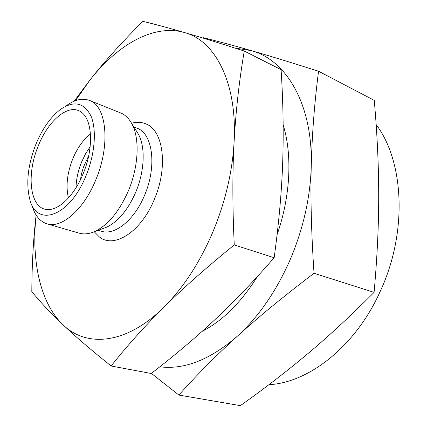 <?xml version="1.0" encoding="UTF-8"?>
<svg xmlns="http://www.w3.org/2000/svg" width="427" height="427" viewBox="0 0 427 427"><rect width="100%" height="100%" fill="white"/><g stroke="black" fill="none" stroke-linecap="round" stroke-linejoin="round"><path stroke-width="0.64" d="M159.805 366.798C184.379 369.899 210.217 359.71 237.327 336.225C258.143 317.282 283.715 296.301 314.032 273.28C311.358 233.388 310.424 197.722 311.24 166.284C312.025 134.681 314.464 102.998 318.558 71.245L374.26 100.361C377.19 133.726 378.674 165.233 378.701 194.877C378.776 224.367 377.244 256.862 374.095 292.362C350.989 315.548 329.142 335.782 308.556 353.06C287.851 370.503 265.124 388.036 240.374 405.65L178.87 395.06C196.831 374.906 216.313 355.296 237.327 336.225C258.346 317.053 275.789 291.935 289.655 260.865C303.127 229.502 310.322 197.979 311.24 166.284C313.002 104.012 286.037 59.775 251.268 50.621L235.026 48.091M36.14 215.08C31.198 260.176 39.935 302.898 63.031 324.798C86.323 347.706 126.205 344.696 163.803 307.301C183.146 288.129 206.631 267.339 234.263 244.943C232.469 207.202 232.405 172.967 234.076 142.239C237.503 82.491 215.064 40.581 184.512 32.543C153.901 23.672 117.681 44.605 90.065 79.876L75.536 100.649M36.119 215.053C33.397 238.234 31.961 263.769 31.811 291.652C40.282 302.028 50.69 313.076 63.031 324.798C75.28 336.423 91.309 350.156 111.121 365.998C126.824 346.148 144.39 326.58 163.803 307.301C182.948 288.257 199.089 263.651 212.224 233.489C225.034 203.06 232.315 172.641 234.076 142.239C235.773 111.415 239.168 81.018 244.255 51.053C220.14 43.276 200.226 37.112 184.512 32.543C168.676 27.947 154.793 24.211 142.869 21.35C122.154 41.958 104.551 61.467 90.065 79.876L74.159 101.183M244.255 51.053L281.094 69.665C283.16 101.973 283.688 132.898 282.685 162.447C281.681 191.867 278.836 223.625 274.15 257.727C253.803 281.147 233.996 301.857 214.722 319.85C195.326 337.965 174.168 355.846 151.238 373.486L111.121 365.998M268.925 384.679C309.1 382.747 356.283 345.779 380.793 290.13C407.753 231.471 403.915 161.107 376.144 124.572M277.07 234.738C290.563 196.26 292.436 154.734 283.149 124.871M103.564 228.344L106.045 227.442C117.857 222.024 127.758 210.276 135.738 192.187C144.726 171.056 145.564 146.509 138.236 133.945L136.837 131.703M32.03 205.51C34.865 215.421 39.86 221.528 47.018 223.839L79.187 233.158C83.745 234.466 88.725 234.007 94.127 231.781C107.668 225.563 119.09 211.899 128.399 190.794C138.866 166.124 139.901 137.547 131.511 123.184C128.628 118.103 124.988 114.676 120.59 112.904L89.499 100.446C82.438 97.858 74.741 99.598 66.404 105.661M47.018 223.839C61.493 228.76 83.745 209.705 95.819 179.794C110.689 144.95 106.617 105.955 89.499 100.446M86.099 175.529C94.965 154.024 96.796 129.68 90.994 116.08C84.055 102.512 73.887 100.297 60.485 109.424C50.541 117.083 42.326 128.751 35.841 144.427C27.926 164.87 25.871 183.028 29.676 198.897C36.167 228.002 69.686 217.012 86.099 175.529M90.455 134.051C83.265 139.586 77.372 147.849 72.766 158.844C67.103 173.33 65.662 186.359 68.459 197.941M38.265 145.927C48.411 120.003 69.115 102.752 81.317 112.21C92.552 119.624 93.855 148.436 83.164 173.714C74.501 195.15 59.161 210.217 47.813 209.529C30.034 209.593 25.855 175.198 38.265 145.927M90.15 146.696L85.523 153.864L81.642 161.934C78.12 170.624 76.241 179.244 76.006 187.789M88.715 155.722L83.436 167.138L81.45 174.04L80.425 179.794M202.136 331.373C222.632 320.826 241.047 302.556 257.374 276.557M274.15 257.727L234.263 244.943M151.366 373.39L178.87 395.06M318.558 71.245C291.235 62.55 268.802 55.675 251.268 50.621C233.473 45.481 217.434 41.168 203.14 37.672L202.798 38.003M314.032 273.28L374.095 292.362M98.221 230.286L101.407 231.231C114.735 235.779 134.436 220.086 144.604 195.187C156.805 167.048 152.962 134.761 138.044 128.591L133.822 126.883M94.218 231.744L99.496 237.06C114.201 248.866 141.14 231.813 154.307 199.436C168.201 167.491 163.52 130.913 146.445 124.124C141.876 122.047 136.918 121.764 131.564 123.27M138.236 133.945L131.511 123.184M106.045 227.442L94.127 231.781"/></g></svg>

